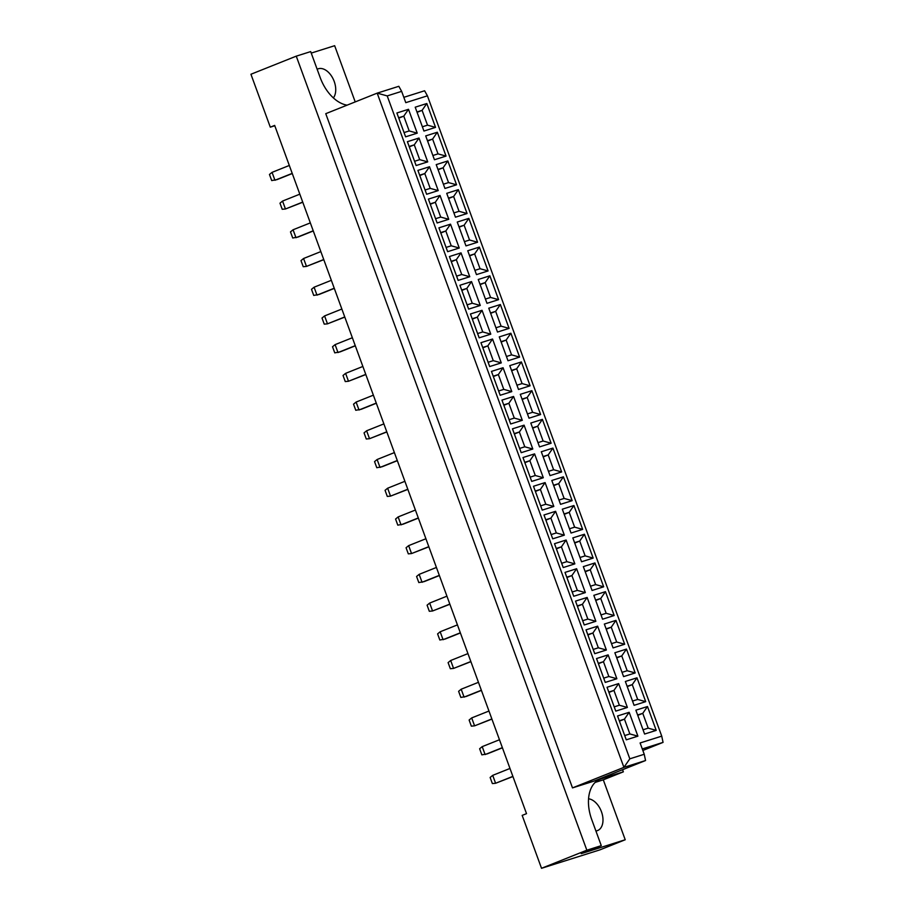 <?xml version="1.0" encoding="UTF-8"?>
<svg xmlns="http://www.w3.org/2000/svg" width="914" height="914" viewBox="0 0 914 914"><rect width="100%" height="100%" fill="white"/><g stroke="black" fill="none" stroke-linecap="round" stroke-linejoin="round"><path stroke-width="1.37" d="M595.905 830.986A16.863 10.568 68.2 0 0 597.596 830.552A16.863 10.568 68.2 0 0 601.446 811.701A16.863 10.568 68.2 0 0 588.559 798.802M317.158 69.258A16.863 10.568 -111.8 0 1 317.844 68.938A16.863 10.568 -111.8 0 1 334.193 81.403A16.863 10.568 -111.8 0 1 333.37 97.912M347.114 105.156A36.137 22.656 68.2 0 1 320.208 77.599L310.691 51.595L296.262 56.154L250.939 74.251L270.304 127.16L274.783 125.744M270.304 127.16L274.657 125.412L526.521 813.654L522.168 815.391L541.522 868.3L599.95 849.849L625.222 839.749L603.297 779.836L595.174 782.407M296.262 56.154L586.845 850.203L601.275 845.644L581.224 853.653L625.222 839.749M355.215 101.911L334.65 45.7L311.24 53.092M603.297 779.836L623.348 771.827L600.989 778.899A36.137 22.656 68.2 0 0 599.995 779.254A36.137 22.656 68.2 0 0 591.758 819.641L601.275 845.644M623.348 771.827L622.571 769.702M572.495 787.891L594.134 781.059L645.558 760.528L623.919 767.36L572.495 787.891L325.761 113.679L377.185 93.137L398.824 86.304L401.646 91.354L387.216 95.913L629.815 758.826L644.233 754.267L640.097 742.968L661.736 736.136L427.421 95.821L405.782 102.665L401.646 91.354M586.845 850.203L541.522 868.3M629.815 758.826L623.919 767.36L377.185 93.137L387.216 95.913M642.291 748.943L663.061 742.385L642.839 750.463M403.828 97.33L424.599 90.772L427.421 95.821M629.163 712.303L637.892 736.158L626.273 739.826L617.544 715.97L629.163 712.303L624.445 719.135L619.304 720.758M647.478 706.522L656.218 730.377L644.599 734.045L635.87 710.189L647.478 706.522L642.771 713.343L637.618 714.976M618.652 683.592L627.381 707.447L615.773 711.115L607.045 687.259L618.652 683.592L613.934 690.424L608.793 692.047M636.978 677.811L645.707 701.655L634.088 705.322L625.359 681.478L636.978 677.811L632.26 684.632L627.107 686.254M608.141 654.881L616.87 678.736L605.262 682.404L596.534 658.548L608.141 654.881L603.434 661.702L598.282 663.336M626.467 649.089L635.196 672.944L623.588 676.611L614.859 652.756L626.467 649.089L621.749 655.921L616.607 657.543M597.642 626.17L606.37 650.014L594.751 653.681L586.023 629.837L597.642 626.17L592.923 632.991L587.771 634.613M615.956 620.378L624.685 644.233L613.077 647.9L604.348 624.045L615.956 620.378L611.238 627.198L606.096 628.832M587.131 597.448L595.859 621.303L584.252 624.97L575.523 601.115L587.131 597.448L582.412 604.28L577.271 605.902M605.456 591.666L614.185 615.522L602.566 619.189L593.837 595.334L605.456 591.666L600.738 598.487L595.585 600.11M576.62 568.737L585.348 592.592L573.741 596.259L565.012 572.404L576.62 568.737L571.901 575.557L566.76 577.191M594.945 562.944L603.674 586.799L592.055 590.467L583.326 566.611L594.945 562.944L590.227 569.776L585.086 571.399M566.109 540.025L574.849 563.869L563.23 567.548L554.501 543.693L566.109 540.025L561.402 546.846L556.249 548.469M584.434 534.233L593.163 558.088L581.555 561.756L572.827 537.9L584.434 534.233L579.716 541.065L574.575 542.688M555.609 511.303L564.338 535.158L552.719 538.826L543.99 514.97L555.609 511.303L550.891 518.135L545.749 519.758M573.923 505.522L582.652 529.377L571.044 533.045L562.316 509.189L573.923 505.522L569.216 512.343L564.064 513.976M545.098 482.592L553.827 506.447L542.219 510.115L533.49 486.259L545.098 482.592L540.38 489.424L535.238 491.047M563.424 476.811L572.153 500.655L560.533 504.322L551.805 480.478L563.424 476.811L558.705 483.632L553.553 485.254M534.587 453.881L543.316 477.736L531.708 481.404L522.979 457.548L534.587 453.881L529.869 460.702L524.727 462.335M552.913 448.089L561.642 471.944L550.022 475.611L541.294 451.756L552.913 448.089L548.194 454.921L543.053 456.543M524.088 425.17L532.816 449.014L521.197 452.681L512.468 428.837L524.088 425.17L519.369 431.991L514.216 433.613M542.402 419.377L551.131 443.233L539.523 446.9L530.794 423.045L542.402 419.377L537.683 426.198L532.542 427.832M513.577 396.448L522.305 420.303L510.686 423.97L501.957 400.115L513.577 396.448L508.858 403.28L503.717 404.902M531.891 390.666L540.62 414.522L529.012 418.189L520.283 394.334L531.891 390.666L527.184 397.487L522.031 399.11M503.066 367.736L511.794 391.592L500.187 395.259L491.458 371.404L503.066 367.736L498.347 374.557L493.206 376.191M521.391 361.944L530.12 385.799L518.501 389.467L509.772 365.623L521.391 361.944L516.673 368.776L511.52 370.399M492.555 339.025L501.283 362.881L489.676 366.548L480.947 342.693L492.555 339.025L487.848 345.846L482.695 347.469M510.88 333.233L519.609 357.088L508.001 360.756L499.273 336.9L510.88 333.233L506.162 340.065L501.021 341.687M482.055 310.303L490.784 334.158L479.164 337.826L470.436 313.982L482.055 310.303L477.337 317.135L472.184 318.757M500.369 304.522L509.098 328.377L497.49 332.045L488.762 308.189L500.369 304.522L495.651 311.343L490.51 312.976M471.544 281.592L480.273 305.447L468.654 309.115L459.925 285.259L471.544 281.592L466.826 288.424L461.684 290.046M489.87 275.811L498.598 299.655L486.979 303.322L478.251 279.478L489.87 275.811L485.151 282.632L479.999 284.254M461.033 252.881L469.762 276.736L458.154 280.404L449.425 256.548L461.033 252.881L456.315 259.702L451.173 261.335M479.359 247.088L488.087 270.944L476.468 274.611L467.74 250.756L479.359 247.088L474.64 253.921L469.499 255.543M450.522 224.17L459.251 248.014L447.643 251.681L438.914 227.837L450.522 224.17L445.815 230.991L440.662 232.613M468.848 218.377L477.576 242.233L465.969 245.9L457.24 222.045L468.848 218.377L464.129 225.198L458.988 226.832M440.022 195.447L448.751 219.303L437.132 222.97L428.403 199.115L440.022 195.447L435.304 202.28L430.151 203.902M458.337 189.666L467.065 213.522L455.458 217.189L446.729 193.334L458.337 189.666L453.618 196.487L448.477 198.11M429.511 166.736L438.24 190.592L426.632 194.259L417.904 170.404L429.511 166.736L424.793 173.557L419.652 175.191M447.837 160.944L456.566 184.799L444.947 188.467L436.218 164.623L447.837 160.944L443.119 167.776L437.966 169.398M419 138.025L427.729 161.881L416.121 165.548L407.393 141.693L419 138.025L414.282 144.846L409.141 146.469M437.326 132.233L446.055 156.088L434.436 159.756L425.707 135.9L437.326 132.233L432.608 139.065L427.466 140.687M408.501 109.303L417.23 133.158L405.61 136.826L396.882 112.982L408.501 109.303L403.782 116.135L398.63 117.757M426.815 103.522L435.544 127.377L423.936 131.045L415.207 107.189L426.815 103.522L422.097 110.343L416.955 111.976M422.371 126.783L427.524 125.161L422.097 110.343L417.092 112.342M435.544 127.377L427.524 125.161M404.057 132.564L409.198 130.942L403.782 116.135L398.767 118.135M432.882 155.494L438.023 153.872L432.608 139.065L427.603 141.064M414.556 161.287L419.709 159.653L414.282 144.846L409.278 146.846M443.393 184.205L448.534 182.583L443.119 167.776L438.103 169.775M425.067 189.998L430.22 188.375L424.793 173.557L419.789 175.557M453.892 212.928L459.045 211.294L453.618 196.487L448.614 198.487M435.578 218.709L440.719 217.086L435.304 202.28L430.288 204.279M464.403 241.639L469.556 240.016L464.129 225.198L459.125 227.209M446.089 247.42L451.23 245.797L445.815 230.991L440.799 232.99M474.914 270.35L480.056 268.727L474.64 253.921L469.636 255.92M456.589 276.142L461.741 274.508L456.315 259.702L451.31 261.701M485.425 299.072L490.567 297.438L485.151 282.632L480.136 284.631M467.1 304.853L472.241 303.231L466.826 288.424L461.821 290.423M495.925 327.783L501.078 326.149L495.651 311.343L490.647 313.342M477.611 333.564L482.752 331.942L477.337 317.135L472.321 319.135M506.436 356.494L511.577 354.872L506.162 340.065L501.158 342.065M488.11 362.287L493.263 360.653L487.848 345.846L482.832 347.846M516.947 385.205L522.088 383.583L516.673 368.776L511.657 370.776M498.621 390.998L503.774 389.375L498.347 374.557L493.343 376.557M527.458 413.928L532.599 412.294L527.184 397.487L522.168 399.487M509.132 419.709L514.274 418.086L508.858 403.28L503.854 405.279M537.958 442.639L543.11 441.016L537.683 426.198L532.679 428.198M519.643 448.42L524.785 446.797L519.369 431.991L514.354 433.99M548.469 471.35L553.61 469.727L548.194 454.921L543.19 456.92M530.143 477.142L535.296 475.509L529.869 460.702L524.865 462.701M558.98 500.061L564.121 498.438L558.705 483.632L553.69 485.631M540.654 505.853L545.807 504.231L540.38 489.424L535.376 491.424M569.479 528.783L574.632 527.149L569.216 512.343L564.201 514.342M551.165 534.564L556.306 532.942L550.891 518.135L545.887 520.135M579.99 557.494L585.143 555.872L579.716 541.065L574.712 543.065M561.676 563.287L566.817 561.653L561.402 546.846L556.386 548.846M590.501 586.205L595.642 584.583L590.227 569.776L585.223 571.776M572.175 591.998L577.328 590.375L571.901 575.557L566.897 577.557M601.012 614.928L606.153 613.294L600.738 598.487L595.722 600.487M582.686 620.709L587.828 619.086L582.412 604.28L577.408 606.279M611.512 643.639L616.664 642.016L611.238 627.198L606.233 629.198M593.197 649.42L598.339 647.798L592.923 632.991L587.908 634.99M622.023 672.35L627.175 670.727L621.749 655.921L616.744 657.92M603.708 678.142L608.85 676.509L603.434 661.702L598.419 663.701M632.534 701.061L637.675 699.439L632.26 684.632L627.244 686.631M614.208 706.853L619.361 705.231L613.934 690.424L608.93 692.424M643.045 729.783L648.186 728.15L642.771 713.343L637.755 715.342M624.719 735.564L629.86 733.942L624.445 719.135L619.441 721.135M417.23 133.158L409.198 130.942M446.055 156.088L438.023 153.872M427.729 161.881L419.709 159.653M456.566 184.799L448.534 182.583M438.24 190.592L430.22 188.375M467.065 213.522L459.045 211.294M448.751 219.303L440.719 217.086M477.576 242.233L469.556 240.016M459.251 248.014L451.23 245.797M488.087 270.944L480.056 268.727M469.762 276.736L461.741 274.508M498.598 299.655L490.567 297.438M480.273 305.447L472.241 303.231M509.098 328.377L501.078 326.149M490.784 334.158L482.752 331.942M519.609 357.088L511.577 354.872M501.283 362.881L493.263 360.653M530.12 385.799L522.088 383.583M511.794 391.592L503.774 389.375M540.62 414.522L532.599 412.294M522.305 420.303L514.274 418.086M551.131 443.233L543.11 441.016M532.816 449.014L524.785 446.797M561.642 471.944L553.61 469.727M543.316 477.736L535.296 475.509M572.153 500.655L564.121 498.438M553.827 506.447L545.807 504.231M582.652 529.377L574.632 527.149M564.338 535.158L556.306 532.942M593.163 558.088L585.143 555.872M574.849 563.869L566.817 561.653M603.674 586.799L595.642 584.583M585.348 592.592L577.328 590.375M614.185 615.522L606.153 613.294M595.859 621.303L587.828 619.086M624.685 644.233L616.664 642.016M606.37 650.014L598.339 647.798M635.196 672.944L627.175 670.727M616.87 678.736L608.85 676.509M645.707 701.655L637.675 699.439M627.381 707.447L619.361 705.231M656.218 730.377L648.186 728.15M637.892 736.158L629.86 733.942M644.233 754.267L645.558 760.528M663.061 742.385L661.736 736.136M289.315 165.457L272.052 172.358L274.943 180.264L292.217 173.374M292.274 173.534L277.102 179.59L271.698 180.572L269.47 174.471L272.052 172.358M302.717 202.085L285.454 208.986L302.774 202.245M282.552 201.069L285.454 208.986L282.209 209.283L279.981 203.182L282.552 201.069L299.826 194.168M310.337 222.89L293.063 229.78L295.965 237.697L313.228 230.796M313.285 230.956L298.124 237.012L292.72 238.006L290.481 231.893L293.063 229.78M331.348 280.312L314.085 287.213L316.975 295.131L334.238 288.23M334.307 288.39L319.135 294.445L313.731 295.428L311.503 289.327L314.085 287.213M352.358 337.746L335.095 344.635L337.986 352.553L355.26 345.663M355.317 345.812L340.157 351.867L334.752 352.861L332.513 346.749L335.095 344.635M373.38 395.168L356.106 402.069L359.008 409.986L376.271 403.085M376.328 403.245L361.167 409.301L355.763 410.283L353.535 404.182L356.106 402.069M394.391 452.601L377.128 459.502L380.018 467.408L397.293 460.519M397.35 460.667L382.189 466.723L376.785 467.717L374.546 461.616L377.128 459.502M415.413 510.035L398.138 516.924L401.04 524.842L418.304 517.941M418.361 518.101L403.2 524.156L397.796 525.15L395.568 519.038L398.138 516.924M436.424 567.457L419.16 574.358L422.051 582.264L439.326 575.374M439.383 575.534L424.222 581.59L418.818 582.572L416.578 576.471L419.16 574.358M323.739 259.519L306.464 266.408L323.796 259.667M303.574 258.502L306.464 266.408L303.231 266.717L300.992 260.616L303.574 258.502L320.837 251.601M344.749 316.941L327.486 323.842L344.807 317.101M324.584 315.924L327.486 323.842L324.242 324.15L322.014 318.038L324.584 315.924L341.859 309.035M365.771 374.374L348.497 381.264L365.829 374.534M345.606 373.358L348.497 381.264L345.264 381.572L343.024 375.471L345.606 373.358L362.869 366.457M386.782 431.796L369.519 438.697L386.839 431.956M366.617 430.78L369.519 438.697L366.274 439.006L364.046 432.893L366.617 430.78L383.891 423.89M407.804 489.23L390.529 496.119L407.861 489.39M387.639 488.213L390.529 496.119L387.296 496.428L385.057 490.327L387.639 488.213L404.902 481.312M428.815 546.652L411.551 553.553L428.872 546.812M408.649 545.635L411.551 553.553L408.307 553.861L406.067 547.749L408.649 545.635L425.924 538.746M449.837 604.085L432.562 610.986L449.894 604.245M429.671 603.069L432.562 610.986L429.317 611.283L427.089 605.182L429.671 603.069L446.935 596.168M457.446 624.89L440.171 631.78L443.073 639.697L460.336 632.796M460.393 632.956L445.232 639.012L439.828 640.006L437.6 633.893L440.171 631.78M478.456 682.312L461.193 689.213L464.084 697.119L481.358 690.23M481.415 690.39L466.254 696.445L460.85 697.428L458.611 691.327L461.193 689.213M499.478 739.746L482.204 746.635L485.106 754.553L502.369 747.652M502.426 747.812L487.265 753.867L481.861 754.861L479.633 748.749L482.204 746.635M470.847 661.519L453.573 668.408L470.904 661.667M450.682 660.502L453.573 668.408L450.339 668.717L448.1 662.616L450.682 660.502L467.957 653.601M491.858 718.941L474.594 725.842L491.915 719.101M471.693 717.924L474.594 725.842L471.35 726.15L469.122 720.038L471.693 717.924L488.967 711.035M512.88 776.374L495.605 783.264L512.937 776.534M492.715 775.358L495.605 783.264L492.372 783.572L490.133 777.471L492.715 775.358L509.978 768.457M599.036 779.676L600.989 778.899"/></g></svg>

